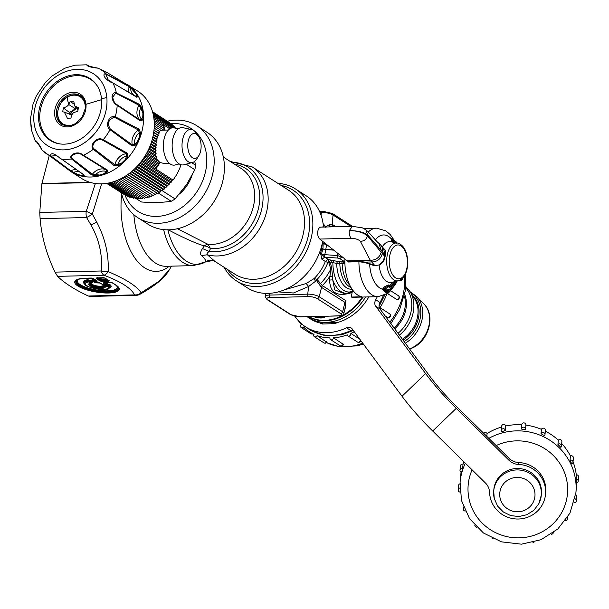 <?xml version="1.0" encoding="UTF-8"?>
<svg xmlns="http://www.w3.org/2000/svg" width="609" height="609" viewBox="0 0 609 609"><rect width="100%" height="100%" fill="white"/><g stroke="black" fill="none" stroke-linecap="round" stroke-linejoin="round"><path stroke-width="0.91" d="M169.18 270.015L158.759 281.457L141.136 292.777A8.305 7.75 -29.4 0 1 134.566 294.878A8.305 4.453 -91.4 0 0 136.096 295.335L90.109 296.469L88.305 296.012C74.557 289.549 64.326 282.995 57.619 276.357L54.993 272.132C46.55 254.364 41.587 236.536 40.095 218.661L39.768 212.457L41.876 183.773L49.131 156.041M88.305 296.012L134.566 294.878C131.087 288.156 120.856 281.602 103.88 275.215A8.305 4.56 -69 0 0 108.143 271.637C108.965 254.691 105.174 238.188 96.762 222.14L90.954 224.911L86.577 217.52A8.305 4.453 -91.4 0 1 86.25 211.315A8.305 0.579 25.9 0 1 92.34 214.155L101.612 183.827M40.095 218.661L86.577 217.52A8.305 1.203 -32.5 0 0 92.34 214.155L96.762 222.14M57.619 276.357L103.88 275.215A8.305 4.453 -91.4 0 1 101.254 270.99A8.305 4.37 4.6 0 0 108.143 271.637L108.143 271.637C125.797 279.074 136.797 286.123 141.136 292.777L141.136 292.777A8.305 4.339 -119.1 0 1 139.925 294.292A8.305 8.305 0 0 1 136.096 295.335M106.194 284.228L107.626 284.19L108.044 284.928L109.422 285.286L109.08 286.002A12.652 3.639 9.6 0 1 109.003 288.118C109.414 291.78 83.258 287.349 84.864 284.038A12.652 3.639 9.6 0 1 88.046 281.229L91.281 282.629A1.248 0.99 122.6 0 1 90.406 283.071A8.442 2.428 -170.4 0 0 95.042 287.676A8.442 2.428 -170.4 0 0 105.22 286.428L108.105 286.359A11.7 3.365 9.6 0 1 94.281 288.483A11.7 3.365 9.6 0 1 88.655 281.952L90.406 283.071A1.248 0.982 77.1 0 0 90.886 283.109L90.033 283.429A7.491 2.154 -170.4 0 0 96.618 287.281A7.491 2.154 -170.4 0 0 104.367 285.918L104.809 285.697A1.248 0.67 88.6 0 0 105.22 286.428A1.248 1.165 151 0 1 104.367 285.918L103.941 285.248L104.375 285.02L103.096 284.746A6.067 1.743 9.6 0 1 95.826 285.72A6.067 1.743 9.6 0 1 92.652 282.378A1.248 0.952 -101.2 0 0 92.21 282.332L92.21 282.332A1.248 0.952 -101.2 0 0 92.187 282.34M104.367 285.918L103.941 285.24L104.367 285.918M106.613 283.855L107.808 283.086L106.963 282.546M105.456 282.584L106.933 283.52L107.808 283.086M95.727 280.201L92.621 280.277L92.203 279.546L91.571 280.209L92.34 280.703M92.302 280.612L92.621 280.277L92.302 280.612L92.857 281.289A1.248 0.99 -57.4 0 0 93.588 281.693L95.255 282.759L99.031 282.568L100.63 283.17A1.248 0.99 122.6 0 1 100.158 283.04L100.158 283.04A1.248 0.99 122.6 0 1 100.15 283.04L102.106 284.289A1.248 0.99 -57.4 0 0 102.578 284.418L105.327 284.35A1.248 0.99 122.6 0 0 106.202 283.908L104.459 282.439M109.003 288.118L109.544 287.699A13.124 3.776 9.6 0 0 109.422 285.286L110.381 284.913A14.076 4.05 9.6 0 1 108.752 288.308M85.047 284.296A14.076 4.05 9.6 0 1 87.681 279.767A1.248 0.86 -97.1 0 1 88.259 280.49L90.589 280.33L92.819 281.754L92.652 282.378M103.035 284.403A1.248 0.67 -91.4 0 1 102.807 284.487L105.555 284.418A1.248 0.67 -91.4 0 0 105.882 284.243A1.248 0.403 -117.9 0 0 106.103 284.274A1.248 0.403 -117.9 0 0 106.202 283.908L106.933 283.52M92.621 280.277L93.169 280.955L92.827 281.297A1.248 1.248 0 0 0 93.116 281.564L94.783 282.629A1.248 0.99 -57.4 0 0 95.255 282.759A1.248 0.67 -91.4 0 0 95.484 282.827L100.158 283.04M97.113 277.894A1.248 0.67 -91.4 0 1 96.892 277.978A1.248 0.67 -91.4 0 1 96.656 277.91L103.705 277.643L105.304 278.237L109.247 280.764L108.509 280.361L100.949 280.551A1.248 0.99 122.6 0 1 100.074 280.985L102.228 281.48L101.909 279.303L101.193 279.851L102.061 280.049L107.641 279.912M104.131 284.456A1.248 0.67 -91.4 0 1 104.375 285.02L104.809 285.697L107.686 285.629A1.248 0.67 88.6 0 0 108.105 286.359A1.248 1.127 -40.5 0 0 109.08 286.002L107.686 285.629L108.044 284.928L104.375 285.02M125.005 195.04A49.215 39.045 -57.4 0 0 178.513 209.648A49.215 39.045 -57.4 0 0 204.738 146.746A49.215 39.045 -57.4 0 0 170.809 123.52M179.411 194.058A34.469 27.352 -57.4 0 0 187.412 184.908A34.469 27.352 -57.4 0 0 192.079 175.27M156.84 202.439A34.469 27.352 -57.4 0 0 162.047 202.234M91.654 278.047A1.248 0.67 -91.4 0 1 91.464 278.107A1.248 0.67 -91.4 0 1 91.228 278.039L93.39 278.534L97.333 281.053L96.382 280.878A1.248 0.67 88.6 0 0 96.801 281.609L93.588 281.693A1.248 0.67 88.6 0 1 93.169 280.955L96.382 280.878L95.834 280.201M97.737 277.635L97.219 277.803M91.281 282.629L92.819 281.754M92.21 282.332L91.297 282.934A1.248 1.248 0 0 1 90.886 283.109A1.248 0.982 77.1 0 0 91.228 282.934L91.86 282.507M167.368 121.214A54.612 43.33 122.6 0 1 196.76 125.713A54.612 43.33 122.6 0 1 211.917 145.977A54.612 43.33 122.6 0 1 193.86 207.22A54.612 43.33 122.6 0 1 137.832 217.687A54.612 43.33 122.6 0 1 122.675 197.415A54.612 43.33 122.6 0 1 121.465 192.87M91.944 282.195L89.713 280.772L89.531 281.51A1.248 0.99 122.6 0 1 88.655 281.952A1.248 0.906 -98.8 0 1 88.046 281.229L88.259 280.49A13.124 3.776 9.6 0 0 84.499 283.459L84.864 284.038M93.39 278.534A1.248 0.99 122.6 0 1 92.918 278.404L85.679 278.252A1.248 0.67 -91.4 0 1 85.45 278.184L91.228 278.039M104.345 282.606L103.37 283.101L103.895 282.546L110.381 282.386L112.543 282.873A1.248 0.99 122.6 0 1 112.071 282.743L112.071 282.743A1.248 0.99 122.6 0 1 112.064 282.743L115.581 284.997A1.248 0.99 -57.4 0 0 116.053 285.126A22.563 6.493 9.6 0 1 108.585 293.005A22.563 6.493 9.6 0 1 77.975 286.063A22.563 6.493 9.6 0 1 85.45 278.184M110.381 282.386L110.945 282.279L110.381 282.386M103.895 282.546A1.248 0.67 88.6 0 0 104.124 282.614A1.248 0.67 88.6 0 0 104.352 282.53M92.918 278.404L92.918 278.404A1.248 0.99 122.6 0 1 92.911 278.404L96.854 280.924M98.216 277.94L101.193 279.851L100.949 280.551L97.006 278.024A1.248 0.99 122.6 0 1 96.131 278.465L100.074 280.985M107.747 279.904L108.295 280.582A1.248 0.67 88.6 0 0 108.714 281.32L102.228 281.48M105.304 278.237A1.248 0.99 122.6 0 1 104.832 278.107L104.832 278.107A1.248 0.99 122.6 0 1 104.824 278.107L108.767 280.635M137.832 217.687L148.056 224.234A54.612 43.33 -57.4 0 0 204.076 213.767A54.612 43.33 -57.4 0 0 222.133 152.524A54.612 43.33 -57.4 0 0 206.976 132.26L196.76 125.713M177.409 228.733L208.072 244.369L210.508 248.594A8.305 5.489 30.3 0 0 204.289 245.914L202.462 248.548L209.115 251.418C207.083 253.131 206.504 254.257 207.372 254.79L215.129 261.535L213.005 260.568L205.827 261.741C208.864 259.792 211.94 259.708 215.068 261.489M223.336 157.038L241.08 168.411A42.569 33.777 -57.4 0 1 252.895 184.207A42.569 33.777 -57.4 0 1 244.407 225.581A42.569 33.777 -57.4 0 1 208.072 244.369A8.305 5.42 -63.8 0 0 204.289 245.914L204.289 245.914C196.037 243.501 183.872 238.058 167.802 229.578M234.343 164.087A45.005 35.703 -57.4 0 1 257.896 184.991A45.005 35.703 -57.4 0 1 248.921 228.733A45.005 35.703 -57.4 0 1 210.508 248.594L209.115 251.418A47.403 37.613 122.6 0 0 250.87 231.724A47.403 37.613 122.6 0 0 261.086 184.649A47.403 37.613 122.6 0 0 231.39 162.2M202.462 248.548C200.27 252.141 199.973 254.463 201.587 255.506C204.677 258.46 206.093 260.538 205.827 261.741A57.033 30.602 -91.4 0 1 167.863 229.829M201.587 255.506L207.372 254.79A49.839 39.539 122.6 0 0 253.74 236.901A49.839 39.539 122.6 0 0 266.087 185.433A49.839 39.539 -57.4 0 0 252.255 166.935L230.217 161.446M277.94 183.385A54.612 43.33 122.6 0 1 295.434 188.927A54.612 43.33 122.6 0 1 310.59 209.191A54.612 43.33 122.6 0 1 302.224 258.642A54.612 43.33 122.6 0 1 236.513 280.901L247.262 287.791A54.612 43.33 -57.4 0 0 312.98 265.532A54.612 43.33 -57.4 0 0 322.679 241.354M323.463 227.058A54.612 43.33 -57.4 0 0 306.182 195.809L295.434 188.927M236.513 280.901A54.612 43.33 122.6 0 1 224.165 267.321M334.661 323.683L322.237 323.988L320.996 323.516L323.021 322.534L329.857 322.367L336.069 323.143L334.661 323.683A8.48 2.436 -170.4 0 0 326.257 322.435L329.659 322.1L337.142 322.587L336.069 323.143M327.033 322.382L326.942 322.328A46.726 37.065 122.6 0 1 325.335 322.367L322.671 322.268A46.726 37.065 122.6 0 1 308.39 317.578L310.704 319.063A46.726 37.065 122.6 0 0 320.106 323.006L323.021 322.534M325.381 322.42L326.257 322.435A8.48 2.436 -170.4 0 0 322.237 323.988M320.996 323.516L320.106 323.006M329.857 322.367L329.659 322.1A46.726 37.065 122.6 0 0 364.616 298.539A46.726 37.065 122.6 0 0 365.598 296.971M368.818 296.895A46.726 37.065 122.6 0 1 366.923 300.016A46.726 37.065 122.6 0 1 337.142 322.587M330.809 316.124L338.855 315.926C342.273 315.622 343.925 314.777 343.834 313.399L345.684 306.418L344.953 302.384L345.912 300.701L344.839 309.616M313.232 316.436L300.313 316.878A2.078 1.111 -91.4 0 1 299.933 316.764L314.084 316.65C318.857 317.692 322.504 317.601 325.008 316.383L313.795 316.551M325.465 316.299L338.475 315.812A6.402 1.842 -170.4 0 0 340.598 313.582A2.078 1.644 122.6 0 0 342.646 311.747L344.953 302.384L321.392 287.296L322.306 285.591L317.083 279.432L314.145 278.526L306.182 283.512L284.205 289.907M314.084 316.65L313.643 316.68C319.527 318.537 323.531 318.438 325.663 316.383L325.008 316.383M311.115 316.611L313.391 316.474M343.834 313.399A8.473 2.436 -170.4 0 0 342.646 311.747L319.223 296.743L321.537 287.379A2.908 2.307 122.6 0 1 322.488 285.705L322.306 285.591A45.683 36.243 122.6 0 0 329.857 276.265A45.683 36.243 122.6 0 0 329.956 276.121L330.801 269.049L328.875 262.867L331.243 262.197L331.212 260.157L328.837 259.624L327.825 262.624A40.674 32.269 122.6 0 1 323.082 271.873A40.674 32.269 122.6 0 1 317.083 279.432L316.513 280.521L319.093 284.251L320.631 283.406A44.472 35.284 122.6 0 0 327.551 274.773A44.472 35.284 -57.4 0 0 330.801 269.049L331.684 268.539L330.443 262.365L329.576 261.383L331.212 260.157L333.641 260.576L332.857 262.593L331.243 262.197M321.392 287.296L319.093 284.251M308.489 296.606L269.947 297.55A2.078 1.111 88.6 0 1 269.193 295.083L307.735 294.139A8.473 2.436 -170.4 0 1 319.223 296.743A2.078 1.644 122.6 0 1 317.175 298.577A6.402 1.842 -170.4 0 0 308.489 296.606A2.078 1.111 -91.4 0 1 307.735 294.139L308.634 286.496L316.513 280.521M328.929 226.921L332.4 225.87L332.057 224.249L335.947 226.746M333.047 226.822A45.683 36.243 122.6 0 0 332.4 225.87L333.854 226.799M330.801 226.875A44.472 35.284 -57.4 0 0 330.314 226.137L329.149 224.812L332.057 224.249M315.333 280.947L314.145 278.526A39.456 31.303 122.6 0 0 320.768 270.381A39.456 31.303 122.6 0 0 325.343 261.482L328.875 262.867L329.576 261.383M350.213 292.632L350.099 293.15C336.678 296.75 329.865 292.381 329.652 280.049L329.956 276.121L332.567 276.174L331.684 268.539M332.567 276.174L332.735 279.874A30.115 16.154 -91.4 0 0 346.628 293.287L343.704 293.355L334.646 289.808L332.735 279.874L329.652 280.049M352.063 292.32L350.099 293.15M323.075 223.556L325.625 226.677L329.149 224.812M278.237 291.894L293.439 292.99L308.634 286.496L306.182 283.512M325.83 227.72L325.625 226.677M322.899 226.769L324.65 225.848M324.917 243.136L322.26 243.547L321.719 248.244L322.96 248.936A4.156 1.439 -171.7 0 0 325.815 249.386L325.777 249.591A4.156 0.944 10.8 0 1 322.945 249.035L321.651 248.678L320.585 253.428L321.933 259.297L325.343 261.482L328.068 259.35L328.837 259.624M326.538 244.422A2.078 0.647 93.9 0 0 326.531 244.46L323.166 243.767L322.945 249.035L321.43 254.022L320.585 253.428M322.877 241.514L322.542 242.077M342.776 257.295L337.317 255.521A2.078 0.647 -86.1 0 0 337.576 258.049L325.069 257.196A2.078 0.647 -86.1 0 1 324.81 254.669L321.43 254.022L324.658 257.165L321.933 259.297M321.651 248.678L321.719 248.244M344.884 261.535L337.462 261.482L336.678 263.453L332.857 262.593A28.897 15.499 88.6 0 0 352.23 291.323M352.025 289.146A26.134 14.022 -91.4 0 1 336.678 263.453L339.814 263.575L339.03 261.664M341.984 256.671L339.898 258.68L337.576 258.049M343.697 263.644L343.758 261.634L344.329 261.68L344.511 263.659L339.814 263.575A24.923 13.368 -91.4 0 0 350.959 287.425M344.915 263.56L344.511 263.659M394.244 242.42L393.117 239.893L391.823 238.591L392.295 239.162L391.214 238.705L391.321 240.357L392.188 242.047M395.637 242.679A27.786 14.905 88.6 0 0 394.761 241.202L392.295 239.162M394.761 241.202L396.672 242.869M396.413 243.273L396.703 242.565L396.413 243.273M393.117 239.893L392.363 240.365L393.3 242.253M375.372 239.954A27.291 14.639 88.6 0 1 391.214 238.705L392.363 240.365L391.61 241.012M396.482 242.131L392.889 239.367A0.83 0.83 0 0 0 392.63 239.238L391.321 240.357M398.484 280.772C405.282 277.811 408.312 270.525 407.558 258.932C406.431 250.033 403.097 244.734 397.555 243.037A18.993 10.193 -91.4 0 0 396.748 242.945A18.993 10.193 -91.4 0 0 386.875 265.052A18.993 10.193 88.6 0 0 390.552 276.44A18.993 10.193 -91.4 0 0 398.484 280.772L391.648 282.386A20.447 10.97 -91.4 0 1 379.133 265.288C382.231 263.134 383.974 261.116 384.37 259.221L385.413 254.859C386.449 252.225 385.383 249.629 382.216 247.079M378.867 264.984L374.527 265.737L378.867 264.984C381.82 262.867 383.48 260.88 383.853 259.023L384.606 256.244L367.455 235.965C363.695 232.653 357.666 230.834 349.36 230.529L352.398 226.342L320.859 227.119A6.227 3.342 -91.4 0 0 317.822 231.298A6.227 3.342 -91.4 0 0 319.794 239.063L347.259 260.85A62.301 33.426 88.6 0 0 348.241 261.604L358.754 261.345L365.172 262.114L371.718 261.954C377.306 261.794 380.838 258.992 382.3 253.55M385.154 256.397L384.606 256.244L384.873 254.676L367.646 234.884C363.771 232.196 357.681 230.742 349.36 230.529C348.942 234.001 349.604 236.589 351.324 238.286L319.794 239.063M388.839 290.371L388.42 291.498L386.791 292.389L383.411 289.138L384.271 288.194A0.83 0.617 -123.8 0 1 384.812 289.001L386.517 289.968L385.817 290.706L384.134 289.648L388.595 286.77A0.83 0.609 -122.9 0 0 388.336 285.986L388.169 284.982L388.367 285.971L384.271 288.194L383.799 287.174L388.169 284.982M396.588 281.213A27.786 14.905 88.6 0 1 386.517 289.968L388.42 291.498M394.327 281.754A25.289 13.565 -91.4 0 1 388.999 286.786A0.83 0.685 -114.5 0 1 389.364 287.631L388.656 286.748A0.83 0.693 -107.6 0 0 388.687 286.405L388.238 284.951M374.527 265.737L369.64 264.177L370.021 263.781L374.664 265.387L370.287 260.287C375.966 260.226 379.605 257.508 381.219 252.141M347.259 260.85L370.287 260.287L360.33 241.278C364.03 241.24 366.405 239.474 367.455 235.965L367.646 234.884L365.88 229.821L362.408 227.873L352.398 226.342M381.44 250.832L378.729 243.067C377.009 242.367 369.062 232.212 365.88 229.821M385.413 254.859L384.873 254.676L383.594 248.442M382.566 251.981A9.554 8.648 -40.6 0 0 380.762 245.145A9.554 8.648 -40.6 0 0 380.587 244.947M385.817 290.706L387.735 292.038A0.83 0.563 69.6 0 0 388.017 292.038L388.017 292.038A0.83 0.563 69.6 0 0 388.298 291.703M383.799 287.174L383.335 287.562L384.051 288.361L384.134 289.648L383.084 290.242L386.182 292.701L387.141 292.259M388.649 286.177L388.679 286.382A0.83 0.647 51.6 0 0 388.435 285.933L388.367 285.971A0.83 0.647 -128.4 0 1 388.626 286.428A24.566 13.177 88.6 0 0 388.687 286.405L388.435 285.933L388.626 286.428A0.83 0.693 -107.1 0 1 388.595 286.77A24.908 13.368 88.6 0 0 388.656 286.748A0.83 0.419 9.6 0 0 388.801 286.565A0.83 0.685 65.5 0 0 388.999 286.786L388.314 284.921M383.411 289.138L382.665 289.267A27.291 14.639 -91.4 0 1 369.846 266.734A27.291 14.639 88.6 0 1 369.64 264.177L365.019 262.509L365.172 262.114L370.021 263.781M383.335 287.562L382.665 289.267L383.084 290.242M348.241 261.604L348.394 261.999L358.907 261.741L365.019 262.509M386.182 292.701L386.974 292.427M388.527 285.735L388.664 285.925A0.83 0.83 0 0 1 388.801 286.26L388.801 286.26A0.83 0.83 0 0 1 388.801 286.565A0.83 0.419 9.6 0 0 388.748 286.367M344.945 259.015A34.264 18.384 88.6 0 0 345.25 268.394A34.264 18.384 88.6 0 0 361.776 296.789L351.264 297.047L352.588 289.96M351.264 297.047A34.264 18.384 88.6 0 0 353.616 297.268L378.143 296.667L387.339 293.546L390.042 291.277L393.741 286.542M114.903 117.529L138.372 129.983L139.316 132.64L139.385 136.797L137.406 141.676L134.597 144.257L132.305 144.919L110.259 128.956C107.032 123.528 108.311 119.653 114.089 117.339L114.903 117.529L115.268 116.799L138.974 129.093L140.405 132.435L140.268 136.873L138.045 142.361L135.19 145.269L132.138 145.932L110.031 129.687C105.19 126.855 108.113 115.535 114.294 116.563L115.268 116.799A50.075 39.73 122.6 0 0 117.194 105.38C114.089 103.53 112.36 100.66 112.003 96.77C112.414 94.189 113.556 92.766 115.436 92.492L139.187 104.23L141.6 107.359L143.64 113.289L143.633 116.989L142.498 120.049L140.359 120.864L117.194 105.38L117.065 104.725C114.522 103.119 113.107 100.569 112.817 97.075L115.55 93.306L116.266 93.428L139.019 105.243L140.763 107.808L142.879 113.228L142.818 116.509L141.57 119.295L140.062 120.003L117.065 104.725M135.19 145.269L134.597 144.257A11.244 8.922 122.6 0 1 138.517 133.371A11.244 8.922 -57.4 0 1 139.316 132.64L140.405 132.435M110.259 128.956L110.031 129.687A50.075 39.73 122.6 0 1 103.256 139.705L127.251 153.148L127.844 156.125L127.35 157.564L126.246 159.794L122.006 163.874L117.918 165.678L114.233 165.663L93.291 149.289C89.074 145.688 96.344 136.553 102.243 139.324L103.256 139.705L102.662 140.184L126.39 153.674L126.68 155.965L127.844 156.125M117.918 165.678L117.697 164.605A11.244 8.922 -57.4 0 1 125.736 156.231A11.244 8.922 122.6 0 1 126.68 155.965L125.37 159.467L121.594 163.098L117.697 164.605L114.842 164.78L93.832 148.68C90.307 145.779 96.93 137.733 101.81 139.872L102.662 140.184M104.185 173.626L99.625 175.034L92.34 174.265L72.174 158.622C69.274 155.409 77.861 151.504 82.009 154.876L106.278 169.957L106.24 171.532L104.185 173.626L104.946 174.197L99.823 175.773L95.308 175.803L91.464 174.791L71.459 158.934C68.071 154.945 77.625 150.362 82.512 154.663L107.169 169.941L107.291 172.103L104.946 174.197A51.917 41.191 122.6 0 0 122.006 163.874L121.594 163.098M84.111 174.973L83.425 174.486L83.479 175.171L81.507 175.483L77.389 174.288L70.827 170.832L51.103 156.102L56.447 155.516L84.111 174.973L84.255 176.077L82.063 176.214L77.434 174.867L73.423 172.933L69.921 170.855L50.387 156.033C50.73 152.288 54.064 153.103 60.382 158.492L60.74 158.903M112.421 82.481L108.341 80.259L105.814 74.222L106.4 74.351L128.149 86.082L131.925 89.18L136.386 94.342L136.759 96.405L136.02 96.717L136.713 97.196L112.871 82.87C107.96 81.819 100.934 74.823 105.365 73.56L127.844 85.214L131.118 87.635L134.391 90.665L137.284 94.57L137.885 96.778L136.713 97.196L136.02 96.717M108.235 73.263L137.71 91.091A51.917 41.191 122.6 0 1 154.069 119.973A51.917 41.191 122.6 0 1 130.882 172.187A51.917 41.191 122.6 0 1 81.705 178.521L71.055 171.7A51.917 41.191 122.6 0 0 77.434 174.867L77.389 174.288M141.6 107.359L140.763 107.808A11.244 8.922 -57.4 0 0 140.329 108.821A11.244 8.922 -57.4 0 0 141.57 119.295L142.498 120.049M93.832 148.68L93.291 149.289A50.075 39.73 122.6 0 1 83.486 155.219L82.839 155.325M95.308 175.803L95.4 174.882A11.244 8.922 -57.4 0 1 105.395 171.258A11.244 8.922 122.6 0 1 106.24 171.532L107.291 172.103M72.174 158.622L71.459 158.934A50.075 39.73 122.6 0 1 61.25 159.185M82.809 174.243A11.244 8.922 122.6 0 1 82.961 174.433A11.244 8.922 122.6 0 1 83.479 175.171L84.255 176.077M79.421 171.997A11.244 8.922 122.6 0 0 73.681 172.332L73.423 172.933M51.103 156.102L50.387 156.033A50.075 39.73 122.6 0 1 44.092 151.945A50.075 39.73 122.6 0 1 42.516 150.537L41.793 149.761C39.958 144.478 33.723 137.999 35.718 141.364L36.327 141.463L40.148 146.822M37.773 142.894L36.258 141.813M131.118 87.635L130.63 88.13A11.244 8.922 122.6 0 0 130.676 89.142A11.244 8.922 122.6 0 0 136.759 96.405L137.885 96.778M116.266 93.428L116.296 92.637A50.075 39.73 122.6 0 0 112.871 82.87M106.4 74.351L106.073 73.697A50.075 39.73 122.6 0 0 98.201 68.2C90.794 67.424 86.98 66.305 86.775 64.828L91.106 67.059M94.547 67.508L87.886 65.993L87.475 65.201L90.817 67.005M107.557 72.905L101.041 69.578M87.947 65.399L87.338 65.049M36.327 141.463C36.251 139.872 40.917 148.314 41.732 149.7L42.516 150.537M37.895 143.046L35.2 140.854L31.249 129.39L30.45 118.953L31.721 130.828M60.565 143.998A36.342 28.829 122.6 0 1 39.874 120.346A36.342 28.829 122.6 0 1 60.976 80.411A36.342 28.829 122.6 0 1 97.516 86.318M64.691 68.261L74.915 65.178L64.691 68.261L52.138 75.95L45.568 82.238L36.395 95.811L33.031 104.131L30.45 118.953M45.568 82.238L52.138 75.95M38.664 119.935A36.776 29.179 -57.4 0 0 60.085 143.945A36.776 29.179 -57.4 0 0 101.52 98.917A36.776 29.179 -57.4 0 0 97.265 85.907A36.776 29.179 -57.4 0 0 60.261 79.376A36.776 29.179 -57.4 0 0 38.664 119.935M189.787 136.728A12.462 6.684 -91.4 0 1 198.45 136.241A12.462 6.684 -91.4 0 1 199.09 155.196A12.462 6.684 -91.4 0 1 198.922 155.478A12.462 6.684 -91.4 0 1 189.551 154.168A12.462 6.684 -91.4 0 1 189.787 136.728M197.133 158.355A16.61 8.914 -91.4 0 1 196.913 158.728A16.61 8.914 -91.4 0 1 192.467 162.496A16.61 8.914 -91.4 0 1 182.982 153.103A16.61 8.914 -91.4 0 1 184.733 133.744A16.61 8.914 -91.4 0 1 191.66 129.55A16.61 8.914 -91.4 0 1 196.281 133.089L198.45 136.241M192.467 162.496L183.903 164.765A18.689 10.026 -91.4 0 1 173.23 154.199A18.689 10.026 -91.4 0 1 175.194 132.419A18.689 10.026 -91.4 0 1 182.989 127.7L191.66 129.55M179.183 163.912L175.141 164.978A18.689 10.026 -91.4 0 1 164.468 154.412A18.689 10.026 -91.4 0 1 166.432 132.633A18.689 10.026 -91.4 0 1 174.227 127.92L178.315 128.788M168.411 129.983L160.852 130.25M154.267 126.033L161.256 130.509L159.246 131.331L159.923 131.826L158.264 132.869L159.002 133.538L157.518 134.696L153.734 132.267M154.283 124.015L163.775 130.098M159.246 131.331L154.168 128.08M154.168 128.134L159.923 131.826M158.264 132.869L153.993 130.136M153.978 130.318L159.002 133.538M157.518 134.696L158.294 135.502L156.916 136.72L153.377 134.452M153.689 132.556L158.294 135.502M156.916 136.72L157.708 137.672L156.399 138.905L152.928 136.682M153.308 134.848L157.708 137.672M156.399 138.905L157.206 140.001L155.957 141.242L152.379 138.951M152.813 137.185L157.206 140.001M152.212 139.545L156.795 142.476L155.957 141.242M151.512 141.92L156.452 145.087L155.592 143.716L151.725 141.235M155.592 143.716L156.795 142.476M150.697 144.303L156.208 147.835L155.295 146.305L150.971 143.541M155.295 146.305L156.452 145.087M149.776 146.678L156.094 150.727L155.097 149.03L150.111 145.84M155.097 149.03L156.208 147.835M148.748 149.038L156.201 153.811L155.044 151.907L149.159 148.139M155.044 151.907L156.094 150.727M147.622 151.375L156.734 157.213L155.242 154.99L148.101 150.415M155.242 154.99L156.201 153.811M146.396 153.674L159.512 162.078L156.003 158.462L146.952 152.661M156.003 158.462L156.734 157.213M145.703 154.876L158.53 163.09L159.954 162.436L159.512 162.078M158.53 163.09L158.713 164.674A42.546 33.754 -57.4 0 0 160.007 162.436L163.41 163.341L169.226 163.204M145.071 155.934L158.713 164.674L157.206 165.267L144.379 157.046M157.206 165.267L157.297 166.881A42.546 33.754 -57.4 0 0 158.713 164.674M143.655 158.142L157.297 166.881L155.782 167.368L142.963 159.162M155.782 167.368L155.782 169.013A42.546 33.754 -57.4 0 0 157.297 166.881M142.156 160.289L173.025 180.058A42.546 33.754 -57.4 0 0 181.018 164.75M141.471 161.21L171.502 180.454L173.025 180.058M165.085 130.067A42.546 33.754 -57.4 0 0 164.773 128.857A42.546 33.754 -57.4 0 0 164.095 126.702A42.546 33.754 -57.4 0 0 163.288 124.632L169.827 128.819M154.1 120.3L164.095 126.702L163.555 128.08M162.854 125.911L163.288 124.632L153.925 118.633M154.222 122.097L164.773 128.857L164.217 130.09M106.628 183.362L123.985 194.385M106.75 183.347L125.956 195.367M107.108 183.286L127.555 196.387L127.981 196.189M107.686 183.187L129.504 197.156L130.067 196.859M108.493 183.035L131.514 197.78L132.191 197.369M109.491 182.822L133.584 198.26L134.361 197.727M110.663 182.548L135.7 198.587L136.568 197.925M111.995 182.19L137.862 198.762L138.791 197.971M113.464 181.748L140.062 198.785L141.044 197.856M115.055 181.208L142.285 198.648L143.305 197.59M116.738 180.569L144.523 198.367L145.574 197.164M118.504 179.822L146.777 197.933L147.827 196.593M120.323 178.97L149.022 197.354L150.05 195.908L151.26 196.623L122.196 178.003M150.05 195.908L122.15 178.026M123.947 177.013L153.491 195.748L124.099 176.922M125.766 175.887L155.683 194.735L126.017 175.727M127.608 174.654L157.853 193.586L127.936 174.418M129.443 173.314L158.576 191.972L159.977 192.299L129.846 173.002M131.27 171.867L160.616 190.663L162.047 190.883L131.742 171.472M133.074 170.314L162.603 189.232L164.065 189.353L133.607 169.842M134.855 168.67L164.529 187.679L166.013 187.701L135.434 168.107M136.591 166.935L166.386 186.027L167.894 185.943L137.208 166.28M138.273 165.108L168.175 184.261L169.698 184.078L138.928 164.361M139.903 163.197L169.881 182.403L171.403 182.114L140.58 162.359M153.712 117.111L171.022 128.195M153.483 115.74L172.37 127.844M153.24 114.553L174.045 127.882M153.019 113.556L176.031 128.301M152.821 112.764L174.654 126.748L174.616 127.395M152.661 112.185L173.139 125.302L173.139 125.781M152.57 111.835L171.548 124.282M152.532 111.713L169.835 122.896M171.502 180.454L171.403 182.114M169.881 182.403L169.698 184.078M168.175 184.261L167.894 185.943M166.386 186.027L166.013 187.701M164.529 187.679L164.065 189.353M162.603 189.232L162.047 190.883M160.616 190.663L159.977 192.299M158.576 191.972L157.853 193.586M156.49 193.152L155.683 194.735M154.366 194.21L153.491 195.748M152.22 195.124L151.26 196.623M85.093 109.689A16.055 12.736 -57.4 0 0 67.256 97.181A48.926 16.291 60 0 0 68.657 104.443L70.225 101.33L73.613 103.895M63.351 107.945L69.236 112.277C72.144 111.356 73.993 110.062 74.762 108.394L68.657 104.443C68.132 105.806 66.366 106.978 63.351 107.945L62.689 111.866L64.295 112.048L67.371 118.199L70.88 118.108L71.969 114.698C72.243 113.167 74.169 112.102 77.754 111.5L78.416 107.572L74.77 106.065L73.727 101.246L70.225 101.33M64.295 112.048L71.733 115.101M76.399 107.74L75.668 108.996L74.762 108.394L75.585 106.91M70.187 113.137L69.236 112.277L68.977 113.807L70.142 113.381L75.668 108.996M135.906 198.427L141.486 201.998A39.456 31.303 122.6 0 1 140.702 201.518L135.891 198.443M141.486 201.998C153.026 202.797 162.93 202.553 171.213 201.267L158.157 192.901M160.974 190.716A39.456 31.303 122.6 0 1 160.464 191.051M158.835 192.033A39.456 31.303 122.6 0 1 158.447 192.246M162.139 190.625L175.095 198.922A39.456 31.303 122.6 0 1 171.213 201.267M186.141 164.171L194.834 169.736L186.658 184.428L175.095 198.922M191.668 162.71L195.596 165.222A39.456 31.303 122.6 0 1 194.834 169.736M195.596 165.222L194.705 161.324M541.211 495.932A23.88 23.241 -174.9 0 0 541.272 495.292L541.401 493.861A23.88 23.241 -174.9 0 0 540.838 486.446A23.88 23.241 -174.9 0 0 537.541 479.024A23.88 23.241 -174.9 0 0 531.84 473.132A23.88 23.241 -174.9 0 0 524.418 469.493A23.88 23.241 -174.9 0 0 516.181 468.534A23.88 23.241 -174.9 0 0 508.119 470.369A23.88 23.241 -174.9 0 0 501.199 474.784A23.88 23.241 -174.9 0 0 496.259 481.247A23.88 23.241 -174.9 0 0 493.891 488.974A23.88 23.241 -174.9 0 0 493.83 489.613L493.701 491.044A23.88 23.241 -174.9 0 0 494.264 498.466M461.112 472.272A58.144 56.584 -174.9 0 0 460.8 474.518A58.144 56.584 -174.9 0 0 460.632 476.078L460.084 482.275L461.47 500.476L469.539 518.64L483.439 532.989L501.451 541.85L521.433 544.18L541.02 539.711L557.874 528.947L569.955 513.143L575.916 492.62A58.144 56.584 -174.9 0 0 574.538 474.556A58.144 56.584 -174.9 0 0 566.507 456.491A58.144 56.584 -174.9 0 0 552.622 442.149A58.144 56.584 -174.9 0 0 534.565 433.281A58.144 56.584 -174.9 0 0 514.506 430.944A58.144 56.584 -174.9 0 0 494.873 435.42A58.144 56.584 -174.9 0 0 488.829 438.358M463.883 461.751A58.144 56.584 -174.9 0 0 463.03 464.203A2.078 2.017 -174.9 0 0 460.381 465.961L460.001 470.247A2.078 2.078 0 0 0 461.561 472.447L462.65 468.496A2.078 2.017 -174.9 0 0 460.001 470.247M501.572 427.046A58.144 56.584 -174.9 0 0 495.421 429.223A58.144 56.584 -174.9 0 0 487.101 433.501A2.078 2.017 -174.9 0 0 483.752 433.357M521.753 424.762A58.144 56.584 -174.9 0 0 515.062 424.747A58.144 56.584 -174.9 0 0 505.721 425.995A2.078 2.017 -174.9 0 0 501.641 426.277L501.253 430.571A2.078 2.017 -174.9 0 0 501.329 431.294L501.329 431.332A2.078 2.078 0 0 1 501.253 430.571A2.078 2.017 -174.9 0 1 505.341 430.281L503.278 431.233L501.329 431.294M525.894 425.112A2.078 2.017 -174.9 0 0 524.006 422.905A2.078 2.017 -174.9 0 0 521.761 424.724A2.078 2.017 -174.9 0 0 521.753 424.732A2.078 2.017 -174.9 0 0 521.753 424.739L521.373 429.025L523.397 429.688A2.078 0.48 -174.7 0 1 523.397 429.688L525.506 429.436A2.078 2.017 -174.9 0 0 525.506 429.398A2.078 2.017 -174.9 0 0 525.514 429.391A2.078 2.017 -174.9 0 0 523.626 427.198A2.078 2.017 -174.9 0 0 521.373 429.048A2.078 2.078 0 0 0 521.373 429.048M541.416 429.322L541.028 433.616A2.078 2.017 -174.9 0 1 544.994 434.636A2.078 2.078 0 0 1 544.781 435.389L544.789 435.359A2.078 2.017 -174.9 0 0 544.994 434.636L545.375 430.35A2.078 2.017 -174.9 0 0 541.416 429.322A58.144 56.584 -174.9 0 0 535.121 427.084A58.144 56.584 -174.9 0 0 525.887 425.143M558.316 440.155L557.935 444.448A2.078 2.017 -174.9 0 1 561.49 446.047A2.078 2.078 0 0 1 560.836 447.379L560.859 447.326A2.078 2.017 -174.9 0 0 561.49 446.047L561.871 441.753A2.078 2.017 -174.9 0 0 558.316 440.155A58.144 56.584 -174.9 0 0 553.178 435.953A58.144 56.584 -174.9 0 0 545.306 431.134M571.813 463.898A2.078 2.017 -174.9 0 0 573.008 462.239L573.396 457.953A2.078 2.017 -174.9 0 0 570.42 455.943A58.144 56.584 -174.9 0 0 567.063 450.287A58.144 56.584 -174.9 0 0 561.711 443.542M576.274 483.097A2.078 2.017 -174.9 0 0 578.169 481.27L578.55 476.976A2.078 2.017 -174.9 0 0 576.274 474.784A58.144 56.584 -174.9 0 0 575.094 468.359A58.144 56.584 -174.9 0 0 573.046 461.812M575.749 494.181A58.144 56.584 -174.9 0 0 575.916 492.62L576.464 486.424A58.144 56.584 -174.9 0 0 576.662 483.082M574.059 502.714A2.078 2.078 0 0 0 576.335 500.834L576.715 496.541A2.078 2.017 -174.9 0 0 575.695 494.615M459.97 483.79A2.078 2.017 -174.9 0 0 458.554 485.525L458.166 489.811A2.078 2.078 0 0 0 460.077 492.072M487.101 433.501L486.842 436.402M575.886 479.07A2.078 2.017 -174.9 0 1 578.169 481.27A2.078 2.078 0 0 1 576.228 483.158L576.274 474.784M541.028 433.616L542.885 434.933A2.078 0.449 -154.1 0 1 542.885 434.933L544.789 435.359M570.42 455.943L570.039 460.229L571.752 463.967M505.721 425.995L505.341 430.281M560.859 447.326L557.935 444.448M463.03 464.203L462.65 468.496M545.535 494.234A28.037 27.283 5.1 0 0 518.708 464.477L518.876 462.574A28.037 27.283 5.1 0 1 545.71 492.323L545.535 494.234A28.037 27.283 5.1 0 1 516.843 519.013A28.037 27.283 5.1 0 1 489.598 492.475A14.54 14.144 5.1 0 0 485.388 482.937L432.687 431.02L456.263 408.342L508.964 460.267L509.132 458.356L456.43 406.439A53.995 9.5 46.1 0 1 429.863 376.309L379.986 308.961A6.227 4.941 122.6 0 1 379.978 302.483A56.066 44.48 122.6 0 0 383.267 295.685M518.876 462.574A14.54 14.144 5.1 0 1 509.132 458.356M518.708 464.477A14.54 14.144 5.1 0 1 508.964 460.267M377.321 296.69A56.066 44.48 122.6 0 1 375.723 299.75A6.227 4.941 122.6 0 0 375.73 306.228L425.6 373.583A62.301 10.962 46.1 0 0 456.263 408.342M294.946 316.284A56.066 44.48 122.6 0 0 305.665 326.926A56.066 44.48 122.6 0 0 346.551 327.809A6.227 4.941 122.6 0 1 351.096 327.908A6.227 4.941 122.6 0 1 352.154 328.906L402.031 396.253A62.301 10.962 46.1 0 0 432.687 431.02M346.551 327.809L350.807 330.542A6.227 4.941 122.6 0 1 352.969 330.002M350.807 330.542A56.066 44.48 122.6 0 1 309.92 329.659L305.665 326.926M386.829 293.888A58.144 46.132 122.6 0 1 384.53 299.4A58.144 46.132 122.6 0 1 380.001 307.659L389.631 313.833M396.634 299.407L396.893 299.506A2.078 2.078 0 0 0 398.415 295.723A2.078 1.644 122.6 0 1 398.842 298.075A2.078 1.644 122.6 0 1 396.665 299.415A2.078 1.644 122.6 0 1 396.634 299.407L387.408 293.492M400.174 280.148L400.928 280.444A2.078 2.078 0 0 0 402.595 278.343M354.271 331.76A58.144 46.132 122.6 0 1 350.822 333.428A2.078 1.644 122.6 0 1 350.83 333.466A2.078 1.644 122.6 0 1 349.969 335.628A2.078 1.644 122.6 0 1 347.952 335.924A2.078 1.644 122.6 0 1 347.313 334.881A2.078 1.644 122.6 0 1 347.305 334.851A58.144 46.132 122.6 0 1 341.573 336.587A58.144 46.132 122.6 0 1 333.488 337.82L343.362 344.359A2.078 2.078 0 0 1 340.195 345.783A2.078 1.644 122.6 0 0 343.065 343.994A2.078 1.644 122.6 0 0 343.073 343.956M333.488 337.82A2.078 1.644 122.6 0 1 333.481 337.858A2.078 1.644 122.6 0 1 330.611 339.647A2.078 1.644 122.6 0 1 329.979 337.942A2.078 1.644 122.6 0 1 329.987 337.904A58.144 46.132 122.6 0 1 324.46 337.455A58.144 46.132 122.6 0 1 317.061 335.597L326.173 341.824M307.545 328.137A56.279 44.647 -57.4 0 0 310.369 330.185L324.993 335.704L341.55 334.866L353.311 330.466M317.061 335.597A2.078 1.644 122.6 0 1 317.045 335.628A2.078 1.644 122.6 0 1 314.396 336.747A2.078 1.644 122.6 0 1 313.985 334.371A2.078 1.644 122.6 0 1 314 334.333A58.144 46.132 122.6 0 1 309.654 331.951A58.144 46.132 122.6 0 1 309.349 331.753A58.144 46.132 122.6 0 1 303.526 327.025A2.078 1.644 122.6 0 1 303.503 327.056A2.078 1.644 122.6 0 1 301.249 327.573A2.078 1.644 122.6 0 1 301.242 324.597A2.078 1.644 122.6 0 1 301.272 324.574A58.144 46.132 122.6 0 1 298.524 320.897M379.072 306.35L384.781 295.045M350.822 333.428L359.729 339.137M389.189 292.076A2.078 1.644 122.6 0 1 387.758 293.249M380.001 307.659A2.078 1.644 122.6 0 1 380.024 307.682A2.078 1.644 122.6 0 1 380.526 309.692M90.817 182.571L41.876 183.773M89.949 182.319L41.922 183.499M95.354 183.499L86.25 211.315L39.768 212.457M90.954 224.911C99.206 239.603 102.647 254.965 101.254 270.99L54.993 272.132M169.287 266.209A63.009 33.807 -91.4 0 1 121.663 218.768A63.009 33.807 -91.4 0 1 121.686 193.829M94.608 279.485L92.203 279.546M116.403 285.56A20.188 5.808 9.6 0 1 96.283 289.945A20.188 5.808 9.6 0 1 78.721 279.188M107.626 284.19L110.381 284.913M87.681 279.767L90.589 280.33M106.522 279.188L101.909 279.303L99.724 277.91M117.781 286.847A21.14 6.082 9.6 0 1 96.161 290.638A21.14 6.082 9.6 0 1 77 279.95M115.322 284.723A1.248 0.99 -57.4 0 0 115.581 284.997L117.971 287.113A21.612 6.219 9.6 0 1 96.047 291.3A21.612 6.219 9.6 0 1 76.726 280.14C75.919 279.653 78.904 279.021 85.679 278.252A1.248 0.67 -91.4 0 0 85.907 278.168M106.948 283.68L106.103 284.274A1.248 1.248 0 0 1 105.555 284.418A1.248 0.67 -91.4 0 1 105.327 284.35L103.37 283.101M101.848 284.015A1.248 0.99 -57.4 0 0 102.106 284.289A1.248 1.248 0 0 0 102.807 284.487A1.248 0.67 -91.4 0 1 102.578 284.418L100.63 283.17M95.712 282.743A1.248 0.67 -91.4 0 1 95.484 282.827A1.248 1.248 0 0 1 94.783 282.629A1.248 0.99 -57.4 0 1 94.524 282.355M103.972 285.294A7.019 2.017 9.6 0 1 97.341 286.71A7.019 2.017 9.6 0 1 90.33 283.276M112.543 282.873L116.053 285.126M97.333 281.053L96.801 281.609M109.247 280.764L108.714 281.32M96.131 278.465L96.656 277.91M133.858 214.711A58.144 31.196 88.6 0 0 134.14 217.725A58.144 31.196 -91.4 0 0 166.173 266.285L193.533 265.615A58.144 31.196 -91.4 0 1 163.638 229.616M281.13 185.433A52.275 41.473 122.6 0 1 307.476 209.526A52.275 41.473 122.6 0 1 284.258 273.205A52.275 41.473 122.6 0 1 227.355 269.368M215.129 261.535L234.876 274.179A49.839 39.539 -57.4 0 0 286.002 264.633A49.839 39.539 -57.4 0 0 302.475 208.742A49.839 39.539 -57.4 0 0 288.643 190.252L252.255 166.935M363.055 297.04A45.926 36.433 122.6 0 1 362.827 297.39A45.926 36.433 122.6 0 1 308.504 316.672M300.313 316.878L290.463 314.579A2.078 1.644 -57.4 0 0 291.247 314.792A6.402 1.842 -170.4 0 0 299.933 316.764M338.855 315.926A2.078 1.111 -91.4 0 1 338.475 315.812M290.463 314.579L267.039 299.575A2.078 1.644 -57.4 0 0 267.831 299.788L291.247 314.792M317.175 298.577L340.598 313.582M269.947 297.55A6.402 1.842 -170.4 0 0 267.831 299.788M350.784 226.381L333.047 215.015A2.078 1.644 -57.4 0 0 332.392 213.485L352.466 226.342M269.399 293.317L269.193 295.083A8.473 2.436 -170.4 0 0 265.174 296.514L267.039 299.575M362.286 297.055A45.683 36.243 122.6 0 1 309.014 316.665M322.488 285.705L345.912 300.701M332.59 225.992A2.908 2.307 -57.4 0 1 332.194 224.348L333.047 215.015A8.473 2.436 -170.4 0 0 321.56 212.412A2.078 1.111 -91.4 0 1 322.534 211.186L332.392 213.485M319.984 212.45L321.56 212.412L320.981 215M332.567 276.349L329.926 276.311M326.599 244.468L325.815 249.386L333.458 249.911M337.736 253.306L337.317 255.521L324.81 254.669L325.777 249.591L333.747 250.139M325.069 257.196L328.068 259.35M337.462 261.482L333.641 260.576M341.375 261.604A2.078 1.111 -91.4 0 1 342.159 263.514A24.923 13.368 -91.4 0 0 349.695 285.012M343.758 261.634L344.039 261.33L339.898 258.68M344.892 261.345A2.078 1.956 43.5 0 1 344.039 261.33A2.078 1.644 -57.4 0 0 344.892 261.086M394.305 240.426L390.232 234.579L385.817 230.834L376.461 228.154A34.264 18.384 88.6 0 0 368.278 232.029M397.555 243.037L390.643 241.758A20.447 10.97 88.6 0 0 382.3 246.934M389.402 264.687A16.945 9.089 88.6 0 0 400.113 278.61A16.945 9.089 88.6 0 0 407.246 259.107A16.945 9.089 88.6 0 0 396.535 245.183A16.945 9.089 88.6 0 0 389.402 264.687M384.37 259.221L383.853 259.023M389.311 289.663A28.212 15.134 88.6 0 0 396.893 281.145M360.33 241.278C358.473 239.466 355.473 238.469 351.324 238.286M389.364 287.631A26.164 14.037 88.6 0 0 395.439 281.487M392.972 282.074A24.193 12.979 -91.4 0 1 388.679 285.72M378.143 296.667A34.264 18.384 88.6 0 1 359.264 268.051A34.264 18.384 88.6 0 1 358.907 261.741L358.754 261.345M132.138 145.932L132.305 144.919A12.462 9.889 122.6 0 1 136.408 131.635A12.462 9.889 122.6 0 1 138.372 129.983L138.974 129.093M139.385 136.797L140.268 136.873A51.917 41.191 122.6 0 0 143.633 116.989L142.818 116.509M137.406 141.676L138.045 142.361A51.917 41.191 122.6 0 1 126.246 159.794L125.37 159.467M114.233 165.663L114.842 164.78A12.462 9.889 122.6 0 1 124.129 154.168A12.462 9.889 122.6 0 1 126.39 153.674L127.251 153.148M99.625 175.034L99.823 175.773A51.917 41.191 122.6 0 1 82.063 176.214L81.507 175.483M61.768 124.32A17.029 13.512 122.6 0 1 56.401 114.842A17.029 13.512 122.6 0 1 64.014 97.722A17.029 13.512 122.6 0 1 80.137 95.643C83.121 97.6 84.849 100.675 85.329 104.87L85.26 108.592L82.185 117.019L75.676 123.551L70.073 125.774L61.768 124.32M129.283 92.431A12.462 9.889 122.6 0 1 128.134 88.518A12.462 9.889 122.6 0 1 128.149 86.082L127.844 85.214M140.359 120.864L140.062 120.003A12.462 9.889 122.6 0 1 137.87 107.61A12.462 9.889 122.6 0 1 139.019 105.243L139.187 104.23M133.813 90.863L134.391 90.665A51.917 41.191 122.6 0 0 127.068 84.27M136.386 94.342L137.284 94.57A51.917 41.191 122.6 0 1 143.252 111.569L142.476 111.683M142.879 113.228L143.64 113.289M91.464 174.791L92.34 174.265A12.462 9.889 122.6 0 1 104.322 169.173A12.462 9.889 122.6 0 1 106.278 169.957L107.169 169.941M69.921 170.855L70.827 170.832A12.462 9.889 122.6 0 1 75.798 169.546M85.976 104.329A18.331 14.54 122.6 0 1 71.862 126.071A18.331 14.54 122.6 0 1 54.658 114.812A18.331 14.54 122.6 0 1 68.771 93.07A18.331 14.54 122.6 0 1 85.976 104.329A413.671 176.671 -5.3 0 1 101.581 99.693M112.817 97.075L112.003 96.77M114.089 117.339L114.294 116.563M101.81 139.872L102.243 139.324M82.009 154.876L82.512 154.663M59.986 158.325L60.382 158.492L59.986 158.325M41.656 149.296L41.793 149.761L41.656 149.296M105.814 74.222L105.365 73.56M115.55 93.306L115.436 92.492M87.475 65.201L86.775 64.828L87.475 65.201M106.826 97.425A42.645 33.838 122.6 0 1 73.978 148.01A42.645 33.838 122.6 0 1 33.944 121.8A42.645 33.838 122.6 0 1 66.792 71.223A42.645 33.838 122.6 0 1 106.826 97.425A415.33 177.379 -5.3 0 0 101.52 98.917M67.256 97.181A16.055 12.736 -57.4 0 0 58.38 117.887A16.055 12.736 -57.4 0 0 75.737 123.475A16.055 12.736 -57.4 0 0 76.605 122.942M67.508 96.983A16.61 13.177 122.6 0 1 80.86 96.595A16.61 13.177 122.6 0 1 83.167 98.597M82.36 97.554L80.86 96.595C76.749 94.159 72.235 94.281 67.31 96.945C56.774 102.434 54.049 119.615 62.94 124.571A16.61 13.177 -57.4 0 0 65.719 125.827M70.142 113.381L72.197 114.355M77.967 110.115L77.381 108.752M522.385 478.156A17.653 17.174 -174.9 0 0 516.303 477.448A17.653 17.174 -174.9 0 0 510.342 478.803A17.653 17.174 -174.9 0 0 505.226 482.069A17.653 17.174 -174.9 0 0 501.572 486.842A17.653 17.174 -174.9 0 0 499.829 492.552A17.653 17.174 -174.9 0 0 500.195 498.512A17.653 17.174 -174.9 0 0 502.631 504.001A17.653 17.174 -174.9 0 0 506.848 508.348A17.653 17.174 -174.9 0 0 512.329 511.042A17.653 17.174 -174.9 0 0 518.419 511.75A17.653 17.174 -174.9 0 0 524.379 510.395A17.653 17.174 -174.9 0 0 529.495 507.13A17.653 17.174 -174.9 0 0 533.141 502.356A17.653 17.174 -174.9 0 0 534.892 496.647A17.653 17.174 -174.9 0 0 534.527 490.687A17.653 17.174 -174.9 0 0 532.083 485.198A17.653 17.174 -174.9 0 0 527.874 480.851A17.653 17.174 -174.9 0 0 522.385 478.156M524.288 470.924A23.88 23.241 -174.9 0 0 516.051 469.958A23.88 23.241 -174.9 0 0 507.99 471.8A23.88 23.241 -174.9 0 0 501.07 476.215A23.88 23.241 -174.9 0 0 496.129 482.678A23.88 23.241 -174.9 0 0 493.77 490.405A23.88 23.241 -174.9 0 0 493.701 491.044L494.272 498.565L497.599 506.056L503.316 511.963L510.7 515.587L518.883 516.546L526.907 514.712L533.834 510.289L538.813 503.772L541.272 495.292A23.88 23.241 -174.9 0 0 540.708 487.878A23.88 23.241 -174.9 0 0 537.412 480.455A23.88 23.241 -174.9 0 0 531.71 474.563A23.88 23.241 -174.9 0 0 524.288 470.924M538.843 503.658A23.88 23.241 -174.9 0 0 541.203 495.954M472.104 469.851A49.839 48.499 -174.9 0 0 468.321 483.584A49.839 48.499 -174.9 0 0 469.364 500.4A49.839 48.499 -174.9 0 0 476.246 515.892A49.839 48.499 -174.9 0 0 488.152 528.178A49.839 48.499 -174.9 0 0 503.628 535.783A49.839 48.499 -174.9 0 0 520.817 537.793A49.839 48.499 -174.9 0 0 537.648 533.956A49.839 48.499 -174.9 0 0 552.089 524.737A49.839 48.499 -174.9 0 0 562.396 511.255A49.839 48.499 -174.9 0 0 567.329 495.125A49.839 48.499 -174.9 0 0 566.294 478.309A49.839 48.499 -174.9 0 0 559.405 462.817A49.839 48.499 -174.9 0 0 547.506 450.531A49.839 48.499 -174.9 0 0 532.03 442.926A49.839 48.499 -174.9 0 0 514.833 440.924A49.839 48.499 -174.9 0 0 498.002 444.76A49.839 48.499 -174.9 0 0 496.152 445.575M465.352 463.198A58.144 56.584 -174.9 0 0 460.244 480.714A58.144 56.584 -174.9 0 0 460.084 482.275M571.76 463.967A2.078 2.078 0 0 0 573.008 462.239A2.078 2.017 -174.9 0 0 570.039 460.229M463.784 507.739A2.078 2.017 -174.9 0 0 463.327 508.842A2.078 2.078 0 0 0 465.238 511.096M576.335 500.834A2.078 2.017 -174.9 0 0 575.018 498.763M565.457 520.459A2.078 2.078 0 0 0 567.74 518.579A2.078 2.017 -174.9 0 0 567.497 517.444M459.871 488.007A2.078 2.017 -174.9 0 0 458.166 489.811M402.031 396.253L425.6 373.583M375.73 306.228L379.986 308.961M375.723 299.75L379.978 302.483M393.993 327.87A28.105 22.297 -57.4 0 0 404.338 295.989M394.685 328.807A28.349 22.495 -57.4 0 0 404.68 294.421M405.685 287.745A31.554 25.038 122.6 0 1 398.02 333.313M399.39 335.163A32.049 25.426 -57.4 0 0 410.047 291.551L405.792 286.542M402.412 339.243A28.105 22.297 -57.4 0 0 414.676 298.897L410.047 291.551M403.067 340.134A28.349 22.495 -57.4 0 0 412.483 295.411M410.877 292.868A29.377 23.309 122.6 0 1 420.522 316.398A29.377 23.309 122.6 0 1 404.117 341.55M405.328 343.179A29.97 23.774 -57.4 0 0 416.579 296.408L410.337 292M409.598 348.949A27.496 21.817 -57.4 0 0 413.305 347.153A27.496 21.817 -57.4 0 0 423.986 304.036L416.579 296.408M404.589 275.725A58.144 46.132 122.6 0 1 404.117 289.351A58.144 46.132 122.6 0 1 398.37 308.268A58.144 46.132 122.6 0 1 389.813 322.23M362.682 343.126A58.144 46.132 122.6 0 1 355.405 345.448A58.144 46.132 122.6 0 1 338.299 346.323A58.144 46.132 122.6 0 1 326.576 342.585L339.434 346.757L357.27 345.874L363.345 344.016M312.409 333.717A2.078 1.644 122.6 0 1 310.834 333.709A2.078 2.078 0 0 0 312.699 333.899M326.645 341.733A2.078 1.644 122.6 0 1 326.63 341.763A2.078 1.644 122.6 0 1 323.973 342.882A2.078 2.078 0 0 0 326.964 342.037M402.176 278.747A2.078 1.644 122.6 0 1 400.501 280.33A2.078 1.644 122.6 0 1 400.471 280.338M389.577 313.802A2.078 1.644 122.6 0 1 389.6 313.818A2.078 1.644 122.6 0 1 389.806 316.452A2.078 1.644 122.6 0 1 387.316 317.281A2.078 1.644 122.6 0 1 387.278 317.259M360.429 340.073A2.078 1.644 122.6 0 1 359.348 341.915A2.078 1.644 122.6 0 1 357.529 342.06A2.078 2.078 0 0 0 360.718 340.477M171.555 266.156L169.066 270.198C164.757 277.841 155.044 285.872 139.925 294.292M92.827 281.297L92.043 280.338M103.994 282.584L112.071 282.743M96.755 277.948L104.832 278.107M193.533 265.615L206.154 261.565M307.111 316.71L308.39 317.578M319.459 211.262L322.534 211.186M265.174 296.514L265.417 293.355M346.628 293.287L352.154 291.78M396.756 242.884L396.756 242.854A0.83 0.83 0 0 0 396.489 242.138M392.059 239.055L392.63 239.238M397.228 280.741C395.089 285.568 392.325 288.773 388.938 290.341L388.542 291.429A0.83 0.83 0 0 1 388.017 292.038L386.814 292.495M383.617 248.464L380.762 245.145M380.754 245.145L378.729 243.067M363.824 228.466L376.461 228.154M56.447 155.516L83.867 174.897M136.545 96.93L108.341 80.259M42.341 150.385L71.055 171.7M36.395 95.811L33.031 104.131M98.194 68.2L87.886 65.993M74.915 65.178L86.722 64.82M198.922 155.478L196.913 158.728M64.44 125.53L62.94 124.571M74.762 106.057L78.074 109.468M525.506 429.436A2.078 2.078 0 0 0 525.514 429.391L525.894 425.097M551.168 534.238A2.078 2.078 0 0 0 553.353 532.692M492.019 538.173A2.078 2.078 0 0 0 493.077 538.676M567.893 516.805L567.74 518.579M474.845 525.339A2.078 2.078 0 0 0 476.718 527.287M463.487 506.985L463.327 508.842M532.982 542.406A2.078 2.078 0 0 0 534.07 542.109M423.986 304.036C435.427 314.998 429.398 338.977 413.998 347.199L409.773 349.185M309.654 331.951L313.863 334.646M405.396 274.179L405.297 290.927L399.679 309.441L390.864 323.645M390.59 290.706L398.415 295.723M301.249 327.573L310.834 333.709M314.396 336.747L323.973 342.882M330.611 339.647L340.195 345.783M385.094 315.858L387.316 317.281A2.078 2.078 0 0 0 390.179 316.672A2.078 2.078 0 0 0 389.593 313.81M347.952 335.924L357.529 342.06"/></g></svg>
